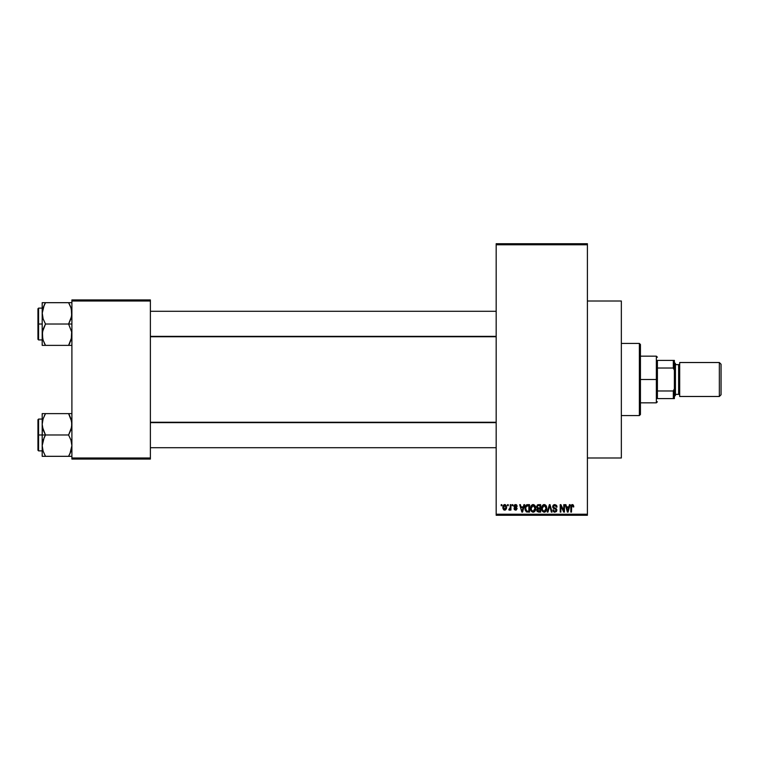 <?xml version="1.0" encoding="UTF-8"?>
<svg xmlns="http://www.w3.org/2000/svg" width="759" height="759" viewBox="0 0 759 759"><rect width="100%" height="100%" fill="white"/><g stroke="black" fill="none" stroke-linecap="round" stroke-linejoin="round"><path stroke-width="1.14" d="M587.4 457.99L621.346 457.99L621.346 301.01L587.4 301.01L621.346 301.01L621.346 457.99L587.4 457.99M496.177 244.787L496.177 514.213L587.4 514.213L587.4 244.787L496.177 244.787L496.177 243.724L587.4 243.724L587.4 244.787L587.4 243.724L496.177 243.724L496.177 515.276L587.4 515.276L587.4 244.787L496.177 244.787M507.553 505.722L507.553 504.669L508.236 504.669L508.236 505.722L507.553 505.722L508.236 505.722L508.236 504.669L507.553 504.669L508.236 504.669L508.236 505.722L507.553 505.722L507.553 504.669L507.553 505.722M510.133 509.507L508.815 509.868L510.133 508.568L510.257 504.669L510.93 504.669L510.93 510.067L510.257 510.067L510.257 509.204L509.621 510.133L508.815 509.868L510.029 508.834L510.257 507.467L508.815 509.868L509.45 510.162L510.257 509.204L510.257 510.067L510.93 510.067L510.93 504.669L510.257 504.669L510.93 504.669L510.93 510.067L510.257 510.067M512.183 505.722L512.183 504.669L512.856 504.669L512.856 505.722L512.183 505.722L512.856 505.722L512.856 504.669L512.183 504.669L512.856 504.669L512.856 505.722L512.183 505.722L512.183 504.669L512.183 505.722M513.919 506.31L514.896 504.678L516.537 504.868L517.202 506.3L515.503 505.342L514.602 506.31L516.604 507.486L517.107 508.625L516.186 510.067L514.46 509.735L514.014 508.615L515.56 509.393L516.414 508.606L514.374 507.515L513.919 506.31L516.433 508.729L515.56 509.393L514.014 508.615L515.579 510.162L517.107 508.625L514.593 506.177L515.503 505.342L517.202 506.3L515.551 504.564L513.928 506.139M523.919 504.669L523.331 506.879L523.919 504.669L524.621 504.669L522.571 512.088L521.86 512.088L519.706 504.669L520.418 504.669L520.997 506.879L523.331 506.879L520.997 506.879L520.418 504.669L519.706 504.669L521.86 512.088L522.571 512.088L524.621 504.669L523.919 504.669L524.621 504.669L522.571 512.088L521.86 512.088L519.706 504.669L520.418 504.669M533.112 504.564L534.687 505.266L535.56 506.955L535.019 511.101L532.79 512.164L530.769 510.181L530.854 506.319L533.112 504.564L531.177 505.703L530.503 508.369C530.389 510.428 531.253 511.699 533.103 512.183C534.991 511.689 535.863 510.38 535.712 508.283L535.048 505.731L533.112 504.564L533.966 504.744M544.203 504.564L545.778 505.266L546.651 506.955L546.11 511.101L543.871 512.164L541.85 510.181L541.945 506.319L544.203 504.564L542.268 505.703L541.594 508.369C541.48 510.428 542.343 511.699 544.194 512.183C546.082 511.689 546.954 510.38 546.803 508.283L546.138 505.731L544.203 504.564L545.057 504.744M572.343 504.564L573.406 505.096L572.343 504.564L573.406 505.096L573.804 506.879L573.13 506.974L572.552 505.475L571.688 505.769L571.489 512.088L570.815 512.088L571.053 505.428L572.343 504.564L570.815 507.05L570.815 512.088L571.489 512.088L571.584 505.997L572.314 505.437L573.13 506.974L573.804 506.879L572.647 504.593M569.43 504.669L568.852 506.879L569.43 504.669L570.142 504.669L568.083 512.088L567.371 512.088L565.218 504.669L565.929 504.669L566.508 506.879L568.852 506.879L566.508 506.879L565.929 504.669L565.218 504.669L567.371 512.088L568.083 512.088L570.142 504.669L569.43 504.669L570.142 504.669L568.083 512.088L567.371 512.088L565.218 504.669L565.929 504.669M563.776 504.669L563.776 510.608L563.776 504.669L564.449 504.669L564.449 512.088L563.728 512.088L560.882 506.139L560.882 512.088L560.208 512.088L560.208 504.669L560.929 504.669L563.776 510.608L560.929 504.669L560.208 504.669L560.208 512.088L560.882 512.088L560.882 506.139L563.728 512.088L564.449 512.088L564.449 504.669L563.776 504.669L564.449 504.669L564.449 512.088L563.728 512.088M552.704 506.993L553.254 505.171L554.791 504.564L556.461 505.314L557.021 507.078L556.347 507.173L555.057 505.466L553.453 506.187L553.672 507.524L556.062 508.539L556.802 509.782L556.328 511.604L554.487 512.154L553.406 511.538L552.875 509.972L555.009 511.319L555.977 510.798L556.053 509.536L553.264 508.188L552.685 506.718L553.709 508.492L555.949 509.374L556.157 510.124L554.886 511.319L552.875 509.972L554.914 512.183L556.831 510.152L553.358 506.708L554.725 505.437L557.021 507.078L554.791 504.564L552.694 506.509M549.45 506.699L547.96 512.088L547.258 512.088L549.374 504.669L550.038 504.669L552.03 512.088L551.338 512.088L549.744 505.532L547.96 512.088L547.258 512.088L547.96 512.088L549.744 505.532L551.338 512.088L552.03 512.088L550.038 504.669L549.374 504.669L550.038 504.669L552.03 512.088L551.338 512.088L549.744 505.532M538.539 504.669L536.49 506.841L537.495 504.849L540.636 504.669L540.636 512.088L537.173 511.594L536.689 510.001L537.41 508.663L536.49 506.841L537.41 508.663L536.679 510.219L538.539 512.088L540.636 512.088L540.636 504.669L538.539 504.669L540.636 504.669L540.636 512.088L538.539 512.088M525.522 505.864L527.562 504.669C525.683 505.058 524.83 506.31 525.01 508.416L526.063 505.133L529.545 504.669L529.545 512.088L526.139 511.699L525.01 508.416L526.585 511.955L529.545 512.088L529.545 504.669L527.562 504.669L529.545 504.669L529.545 512.088M502.828 507.42L503.948 504.754L505.181 504.631L506.225 505.532L506.519 508.302L505.608 509.896L503.834 509.896L502.913 508.34L502.828 507.42L504.716 510.162L506.595 507.363L504.716 504.564L502.828 507.42M501.196 505.722L501.196 504.669L501.87 504.669L501.87 505.722L501.196 505.722L501.87 505.722L501.87 504.669L501.196 504.669L501.87 504.669L501.87 505.722L501.196 505.722L501.196 504.669L501.196 505.722M71.896 299.947L150.386 299.947L150.386 301.01L71.896 301.01L71.896 457.99L150.386 457.99L150.386 299.947L71.896 299.947L71.896 301.01L71.896 299.947M71.896 459.053L150.386 459.053L150.386 301.01L71.896 301.01L71.896 459.053L71.896 457.99L150.386 457.99L150.386 459.053L71.896 459.053M496.177 515.276L496.177 514.213L587.4 514.213L587.4 515.276L496.177 515.276M573.804 506.879L573.121 506.737M573.13 506.974L572.314 505.437L571.489 506.993L571.584 505.997L572.76 505.598M571.489 512.088L570.815 512.088L570.815 507.05M570.929 505.817L571.736 504.688M567.988 509.915L568.624 507.752L567.988 509.915M567.4 510.171L566.745 507.752L568.624 507.752L566.745 507.752L567.504 510.551M560.882 512.088L560.208 512.088L560.208 504.669L560.929 504.669M556.689 505.646L556.983 506.538M557.021 507.078L556.347 507.173L555.911 505.94M555.066 505.466L554.212 505.503M553.747 505.76L553.387 507.003M556.565 509.08L556.802 509.782M556.821 510.352L556.717 510.921M556.708 510.949L556.328 511.604M554.089 512.031L553.406 511.538M552.894 510.181L553.558 509.868M554.63 511.3L555.133 511.3M556.148 510.295L555.711 509.185M555.892 509.317L556.157 510.124L555.949 509.374L553.596 508.426M555.949 509.374L554.876 508.872L555.949 509.374M553.453 508.34L552.742 507.259M553.909 504.726L552.884 505.75M553.709 508.492L554.44 508.748M549.374 504.669L547.258 512.088L549.374 504.669M549.877 506.12L550.009 506.699M546.442 506.329L546.641 506.927M546.774 508.947L546.281 510.816M545.085 512.002L544.526 512.164M542.353 511.177L541.66 509.336M541.603 508.018L541.736 506.993M543.083 504.877L543.909 504.583M544.051 511.31L545.142 511.016M542.989 510.76L543.918 511.291M542.609 510.2L544.194 511.319L542.562 510.067L542.268 508.388L542.562 510.067L542.268 508.388L544.203 505.437L542.647 506.471L542.268 508.388L542.495 506.822M544.08 505.437L545.104 505.722L544.203 505.437L546.129 508.264L545.778 510.247L546.129 508.264L544.317 511.31M546.11 507.79L545.285 505.864M536.679 510.219L537.41 508.663M537.552 507.856L539.953 508.132L539.953 505.532L537.827 505.627L537.163 506.841L537.742 505.665L539.953 505.532L539.953 508.132L538.624 508.132L537.163 506.841L537.306 506.12L537.249 507.391L538.055 508.094M538.691 509.004L537.353 510.105L539.953 511.224L539.953 509.004L537.979 509.071L537.353 510.105L537.979 509.071L539.953 509.004L539.953 511.224L537.353 510.105L538.482 511.215M537.979 509.071L537.372 510.361M538.529 505.532L537.998 505.579M535.361 506.329L535.56 506.927M535.693 508.947L535.19 510.816M534.336 511.803L533.435 512.164M530.569 509.336L531.015 510.769M531.993 504.877L532.818 504.583M530.826 510.352L531.053 510.854L530.826 510.352M532.97 511.31L534.051 511.016M531.898 510.76L532.827 511.291M531.518 510.2L533.103 511.319L531.471 510.067L531.186 508.388L531.471 510.067L531.186 508.388L533.112 505.437L531.556 506.471L531.186 508.388L531.404 506.822M532.989 505.437L534.013 505.722L533.112 505.437L535.038 508.264L534.687 510.247L535.038 508.264L533.226 511.31M535.019 507.79L534.194 505.864M534.829 506.832L534.364 506.035M525.294 510.418L525.152 509.887M525.181 510.01L525.029 508.928M525.029 507.837L525.114 507.135M527.239 504.678L526.613 504.811M525.807 509.697L526.082 510.428M526.385 505.921L525.959 506.614L528.871 505.532L528.871 511.224L526.708 511.073L525.683 508.426L525.864 506.917M527.258 505.551L526.499 505.817M525.987 510.247L526.708 511.073L528.871 511.224L528.871 505.532L527.514 505.532M526.167 510.579L527.676 511.224M526.205 506.13L525.693 508.796M522.477 509.915L523.103 507.752L522.477 509.915M522.164 511.319L521.784 509.792L522.23 510.959M521.784 509.792L521.993 510.551M521.224 507.752L523.103 507.752L521.224 507.752M516.205 504.678L516.737 505.067M517.202 506.3L516.443 505.997M515.703 505.352L516.528 506.395L515.162 505.39M515.503 505.342L514.593 506.177L515.257 506.908M514.725 506.614L515.437 506.965M514.014 508.615L514.763 508.853M515.389 509.374L514.697 508.521L515.712 509.384L516.433 508.729L515.437 507.98L516.262 508.321M516.414 508.881L515.56 509.393L516.215 508.283M515.143 507.875L514.574 507.638L515.143 507.875M513.938 505.987L514.346 505.067M510.257 509.204L509.45 510.162L508.815 509.868L509.45 510.162L510.257 509.204M509.004 509.099L510.133 508.568L510.257 504.669M509.488 509.194L510.133 508.568L509.488 509.194M506.585 507.126L506.585 507.6M506.386 508.824L504.83 510.152M504.014 510.001L503.492 509.602M502.904 506.471L503.264 505.418M503.957 504.744L504.46 504.583M504.099 505.57L503.843 508.872M503.729 508.653L504.735 509.393L505.921 507.363L504.735 509.393L505.807 508.331L505.703 506.073L504.536 505.352L505.911 507.04M504.564 509.374L503.511 507.363L504.858 505.352M505.874 506.68L505.75 506.206M567.58 510.854L567.893 510.257M525.959 506.614L525.702 507.97M503.521 507.04L503.521 507.695M505.532 505.798L505.02 505.39M639.372 343.438L640.435 344.501L640.435 414.499L639.372 415.562L621.346 415.562L639.372 415.562L639.372 343.438L621.346 343.438L639.372 343.438L639.372 415.562L640.435 414.499L640.435 344.501L639.372 343.438M42.438 427.108L42.191 434.973L45.493 434.973L43.121 429.812L42.191 424.3L43.111 418.816L45.493 413.627L68.595 413.627L71.65 421.492L71.659 427.061L68.595 434.973L45.493 434.973L42.438 427.108M42.191 419.063L38.586 419.063L38.586 450.884L37.95 450.248L37.95 419.699L37.95 434.973L38.586 434.973L38.586 419.063L38.586 434.973L42.191 434.973L42.191 445.647L43.111 440.173L45.493 434.973L68.595 434.973L70.966 440.135L71.896 445.647L70.976 451.131L68.595 456.32L45.493 456.32L43.121 451.169L42.191 445.647L42.191 456.32L70.976 456.32M42.191 456.32L45.493 456.32L44.174 456.32L45.493 456.32L43.121 451.169L42.191 445.647L42.191 456.32L43.121 456.32L42.438 456.32M42.324 447.706L42.438 448.436M42.741 449.878L43.121 451.169M69.505 454.641L70.966 451.169L69.923 453.778L71.896 445.647L70.966 440.135L68.595 434.973L70.976 429.784L71.896 424.3L70.966 418.788L68.595 413.627L45.493 413.627L43.121 418.807L45.493 413.627L42.191 413.627L43.121 413.627L42.191 413.627L42.191 434.973L38.586 434.973L38.586 450.884L38.586 434.973L37.95 434.973L37.95 419.699L38.586 419.063M71.64 448.512L71.327 449.945M71.763 422.251L71.659 421.539M71.346 420.078L70.966 418.797M42.438 421.492L42.76 420.002M69.202 414.727L68.595 413.627L71.896 413.627L68.595 413.627L69.913 413.627L68.595 413.627L70.008 416.359M37.95 434.973L37.95 450.248L37.95 434.973M44.164 437.526L45.493 434.973L42.191 434.973L42.191 445.647L44.164 437.526M44.24 416.017L45.493 413.627L42.191 413.627L42.191 424.3L42.789 419.917M42.438 413.627L45.493 413.627L43.121 418.788M68.595 456.32L69.913 456.32L68.595 456.32M71.299 419.917L70.976 418.816L71.299 419.917M496.177 422.649L150.386 422.649L496.177 422.649M150.386 336.351L496.177 336.351L150.386 336.351M657.408 360.411L657.408 368.03L657.408 360.411L673.318 360.411L657.408 360.411M657.408 379.5L657.408 368.03L657.408 390.97L657.408 379.5L656.345 379.5L657.408 379.5M640.435 356.161L656.345 356.161L656.345 379.5L656.345 356.161L657.408 357.223M640.435 379.5L656.345 379.5L640.435 379.5M657.408 398.589L657.408 390.97L657.408 398.589L674.381 398.589L674.381 388.75L673.318 390.97L657.408 390.97L673.318 390.97L673.318 398.589L673.318 390.97L674.381 388.75L674.381 398.589L657.408 398.589M640.435 402.839L656.345 402.839L656.345 379.5L656.345 402.839L657.408 401.777M674.381 360.411L673.318 360.411L673.318 368.03L674.381 370.25L674.381 388.75L674.381 360.411L674.381 370.25L673.318 368.03L673.318 360.411L674.381 360.411M657.408 368.03L673.318 368.03L657.408 368.03M719.352 396.473L721.05 394.775L721.05 364.225L719.352 362.527L719.352 396.473L719.352 362.527L679.684 362.527L679.684 396.473L719.352 396.473L679.684 396.473L679.684 362.527L719.352 362.527L721.05 364.225L721.05 394.775L719.352 396.473M674.381 396.473L675.444 395.411L675.444 363.589L674.381 362.527L675.444 363.589L675.444 395.411L674.381 396.473M678.622 394.348A1.063 1.063 0 0 1 679.684 395.411A1.063 1.063 0 0 0 678.622 394.348L678.622 364.652L675.444 364.652L678.622 364.652A1.063 1.063 0 0 0 679.684 363.589A1.063 1.063 0 0 1 678.622 364.652L678.622 394.348L675.444 394.348L678.622 394.348M70.008 305.412L68.595 302.68L69.923 305.222L68.595 302.68L69.913 302.68L45.493 302.68L71.896 302.68L68.595 302.68L70.966 307.831L71.896 313.353L70.976 318.827L68.595 324.027L71.896 324.027L68.595 324.027L71.65 331.892L71.659 337.461L68.595 345.373L70.966 340.203M38.586 324.027L38.586 339.937L38.586 324.027L37.95 324.027L37.95 339.301L37.95 308.752L38.586 308.116L38.586 339.937L37.95 339.301L37.95 324.027L42.191 324.027L38.586 324.027L38.586 308.116L38.586 324.027M42.324 336.749L42.438 337.48M42.741 338.922L42.428 331.939L45.493 324.027L43.121 318.865L42.191 313.353L44.164 305.222L43.121 307.831L45.493 302.68L44.164 305.222L45.493 302.68L42.191 302.68L43.121 302.68L42.191 302.68L42.191 345.373L45.493 345.373L43.121 340.212L42.191 334.7L43.111 329.216L45.493 324.027L68.595 324.027L45.493 324.027L43.121 318.865L42.191 312.774M44.885 344.273L45.493 345.373L68.595 345.373L45.493 345.373L43.121 340.203M71.64 337.556L71.327 338.998M71.763 311.294L71.659 310.592M71.346 309.122L71.659 316.114L68.595 324.027L71.65 331.892L71.299 339.083M42.438 310.545L42.76 309.055M71.896 345.373L70.966 345.373L71.896 345.373M44.079 342.641L45.493 345.373L42.438 345.373M69.847 342.983L68.595 345.373L69.913 345.373L68.595 345.373L69.923 342.831L68.595 345.373L71.65 345.373M37.95 324.027L37.95 308.752L37.95 324.027M44.582 304.359L45.493 302.68L42.191 302.68L42.191 345.373M42.191 313.353L42.789 308.97M43.121 302.68L45.493 302.68L43.121 307.831M42.789 339.083L43.111 340.184L42.789 339.083M69.923 305.222L70.966 307.831M71.318 419.983L71.64 421.444M42.77 449.964L42.438 448.455M70.966 451.169L71.299 450.03M42.324 422.251L42.438 421.52M71.763 447.706L71.659 448.408M70.976 413.627L71.65 413.627L70.976 413.627M71.318 309.036L71.64 310.488M42.77 339.017L42.438 337.508M42.324 311.294L42.438 310.564M43.111 345.373L42.428 345.373L43.111 345.373M71.763 336.749L71.659 337.461M42.191 450.884L38.586 450.884M150.386 447.706L496.177 447.706M150.386 422.251L496.177 422.251M496.177 311.294L150.386 311.294M496.177 336.749L150.386 336.749M42.191 339.937L38.586 339.937M42.191 308.116L38.586 308.116"/></g></svg>
